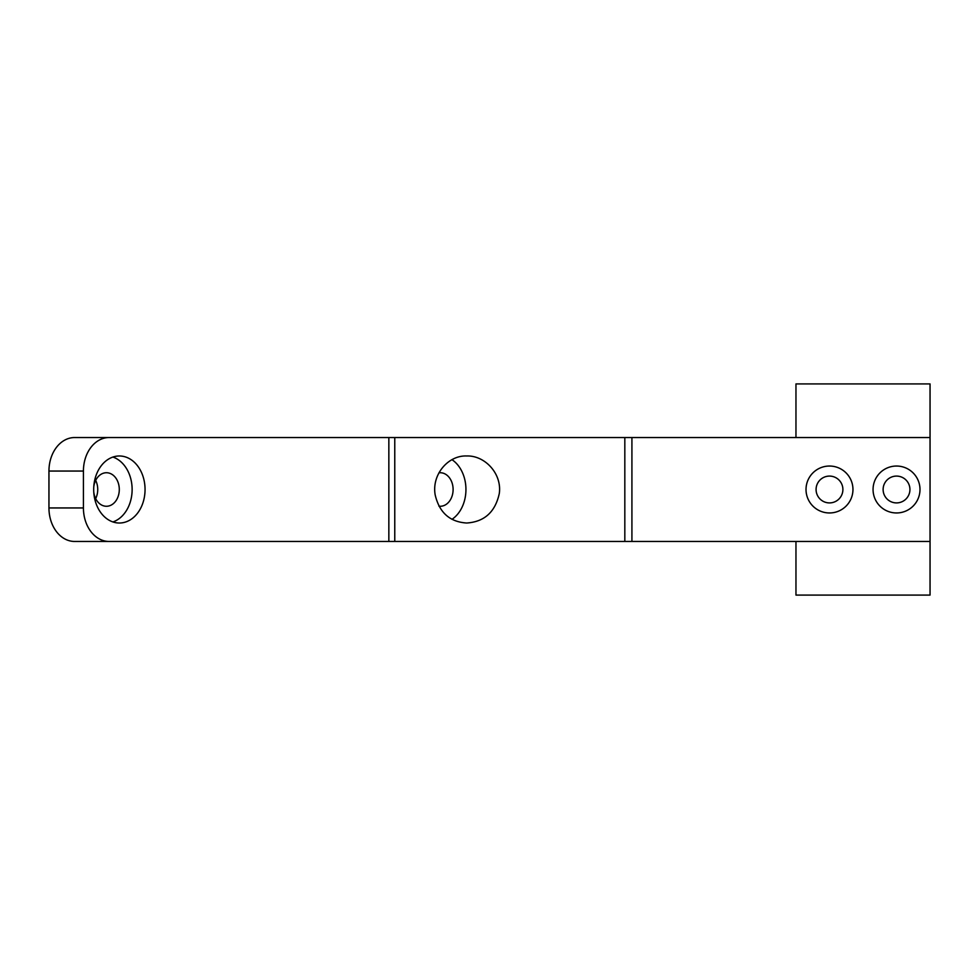 <?xml version="1.0" encoding="UTF-8"?>
<svg xmlns="http://www.w3.org/2000/svg" width="979" height="979" viewBox="0 0 979 979"><rect width="100%" height="100%" fill="white"/><g stroke="black" fill="none" stroke-linecap="round" stroke-linejoin="round"><path stroke-width="1.47" d="M109.097 541.46L74.624 541.46A33.519 25.674 90 0 1 48.95 507.942L83.423 507.942A33.519 25.674 90 0 0 109.097 541.46L624.822 541.46L624.822 437.54L930.05 437.54L930.05 383.915L795.964 383.915L795.964 437.54M48.95 507.942L48.95 471.058L83.423 471.058L83.423 507.942M48.95 471.058A33.519 25.674 90 0 1 74.624 437.54L109.097 437.54A33.519 25.674 90 0 0 83.423 471.058M93.788 486.734A16.765 12.837 -90 0 1 106.442 472.735A16.765 12.837 -90 0 1 119.291 489.5A16.765 12.837 -90 0 1 106.442 506.265A16.765 12.837 -90 0 1 93.788 492.266M95.673 480.383A16.765 12.837 -90 0 1 95.673 498.617M438.947 472.833A16.765 12.837 -90 0 1 440.269 472.735A16.765 12.837 -90 0 1 453.106 489.5A16.765 12.837 -90 0 1 440.269 506.265A16.765 12.837 -90 0 1 438.947 506.167M930.05 437.54L930.05 595.085L795.964 595.085L795.964 541.46M112.915 521.942A33.519 25.674 90 0 0 132.128 489.5A33.519 25.674 90 0 0 112.915 457.058M451.992 519.323A33.519 25.674 90 0 0 465.943 489.5A33.519 25.674 90 0 0 451.992 459.677M842.895 489.5A13.412 13.412 0 0 0 829.482 476.088A13.412 13.412 0 0 0 816.082 489.5A13.412 13.412 0 0 0 829.482 502.912A13.412 13.412 0 0 0 842.895 489.5M909.932 489.5A13.412 13.412 0 0 0 896.531 476.088A13.412 13.412 0 0 0 883.119 489.5A13.412 13.412 0 0 0 896.531 502.912A13.412 13.412 0 0 0 909.932 489.5M852.954 489.5A23.459 23.459 0 0 0 829.482 466.041A23.459 23.459 0 0 0 806.023 489.5A23.459 23.459 0 0 0 829.482 512.959A23.459 23.459 0 0 0 852.954 489.5M919.991 489.5A23.459 23.459 0 0 0 896.531 466.041A23.459 23.459 0 0 0 873.06 489.5A23.459 23.459 0 0 0 896.531 512.959A23.459 23.459 0 0 0 919.991 489.5M466.689 523.019C484.372 521.844 495.239 512.017 499.29 493.538C502.141 473.603 484.776 455.296 466.689 455.981C448.076 455.174 431.494 474.815 435.202 495.007C439.375 512.629 449.863 521.966 466.689 523.019M119.377 455.981A33.519 25.674 90 0 0 93.69 489.5A33.519 25.674 90 0 0 119.377 523.019A33.519 25.674 90 0 0 145.051 489.5A33.519 25.674 90 0 0 119.377 455.981M624.822 541.46L930.05 541.46M109.097 437.54L624.822 437.54M631.92 541.46L631.92 437.54M388.847 541.46L388.847 437.54M394.77 541.46L394.77 437.54"/></g></svg>
